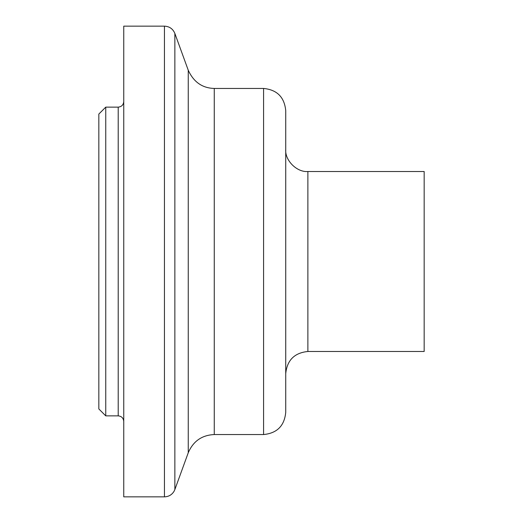 <?xml version="1.0" encoding="UTF-8"?>
<svg xmlns="http://www.w3.org/2000/svg" width="523" height="523" viewBox="0 0 523 523"><rect width="100%" height="100%" fill="white"/><g stroke="black" fill="none" stroke-linecap="round" stroke-linejoin="round"><path stroke-width="0.78" d="M105.751 107.137L98.834 114.06L98.834 408.94L105.751 415.863L105.751 107.137L118.211 107.137L118.211 415.863C121.558 416.21 123.402 418.054 123.748 421.401M285.728 149.362C284.734 160.319 296.92 172.505 307.877 171.511L424.166 171.511L424.166 351.489L307.877 351.489C294.449 352.829 287.068 360.21 285.728 373.638M123.748 101.599C123.402 104.94 121.552 106.784 118.211 107.137M164.451 26.15L123.748 26.15L123.748 496.85L164.451 496.85L164.451 26.15C169.445 26.398 172.91 28.83 174.859 33.439L174.859 489.561L174.061 491.28C171.851 494.856 168.648 496.713 164.451 496.85M263.579 88.446L263.579 434.554C277.027 433.24 284.414 425.859 285.728 412.399L285.728 110.601C284.414 97.147 277.033 89.76 263.579 88.446L214.267 88.446C202.323 88.119 193.654 82.046 188.247 70.232L174.859 33.439M188.247 70.232L188.247 452.768L174.859 489.561M214.267 88.446L214.267 434.554C201.891 435.123 193.216 441.19 188.247 452.768M307.877 171.511L307.877 351.489M105.751 415.863L118.211 415.863M214.267 434.554L263.579 434.554"/></g></svg>

